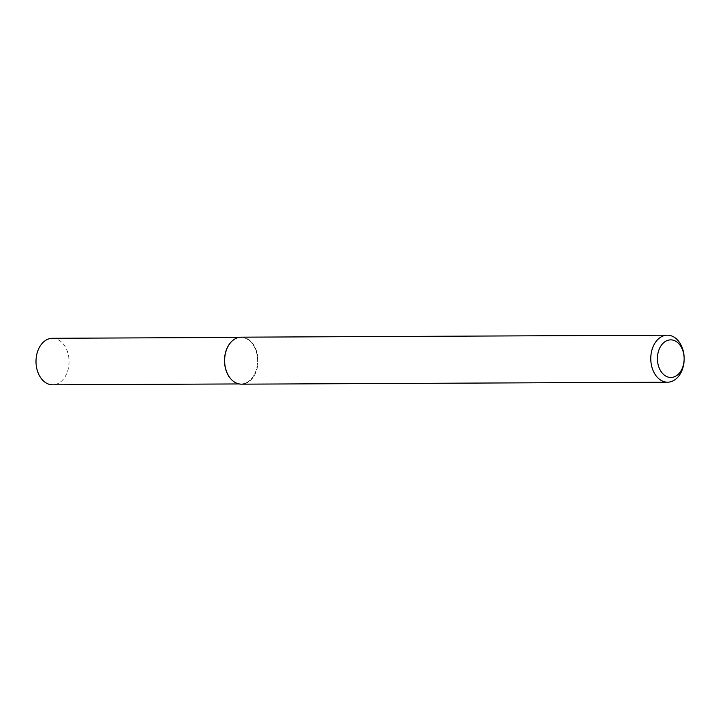 <?xml version="1.0" encoding="UTF-8"?>
<svg xmlns="http://www.w3.org/2000/svg" width="720" height="720" viewBox="0 0 720 720"><rect width="100%" height="100%" fill="white"/><g stroke="black" fill="none" stroke-linecap="round" stroke-linejoin="round"><path stroke-width="0.54" stroke-dasharray="3.6 2.7" d="M241.155 383.931A23.265 16.533 -90.3 0 0 257.409 357.399A23.265 16.533 -90.3 0 0 240.93 337.41A23.265 16.533 -90.3 0 0 231.399 341.73A23.265 16.533 -90.3 0 1 257.409 357.399A23.265 16.533 -90.3 0 1 249.723 380.511A23.265 16.533 -90.3 0 1 231.579 379.701A23.265 16.533 -90.3 0 0 241.155 383.931L239.085 383.94M241.218 337.176A23.499 16.704 -90.3 0 1 257.859 357.363A23.499 16.704 -90.3 0 1 241.434 384.165M52.425 338.292A23.265 16.533 -90.3 0 1 68.895 358.281A23.265 16.533 -90.3 0 1 52.641 384.813M240.93 337.41L238.86 337.419"/><path stroke-width="1.08" d="M231.579 379.701A23.265 16.533 -90.3 0 1 231.48 379.611A23.265 16.533 -90.3 0 1 231.309 341.82A23.265 16.533 -90.3 0 1 231.399 341.73A23.265 16.533 -90.3 0 0 231.579 379.701M667.584 382.185L241.434 384.165A23.499 16.704 -90.3 0 1 231.669 379.8A23.499 16.704 -90.3 0 1 231.498 341.631A23.499 16.704 -90.3 0 1 241.218 337.176L667.359 335.187A23.499 16.704 -90.3 0 1 684 355.374A23.499 16.704 -90.3 0 1 667.584 382.185A23.499 16.704 -90.3 0 1 650.772 358.758A23.499 16.704 -90.3 0 1 667.359 335.187M684 356.022A18.801 13.365 -90.3 0 1 665.829 376.11A18.801 13.365 -90.3 0 1 662.499 343.872A18.801 13.365 -90.3 0 1 684 356.022M239.085 383.94L52.641 384.813A23.265 16.533 -90.3 0 1 36 361.629A23.265 16.533 -90.3 0 1 52.425 338.292L238.86 337.419"/></g></svg>
